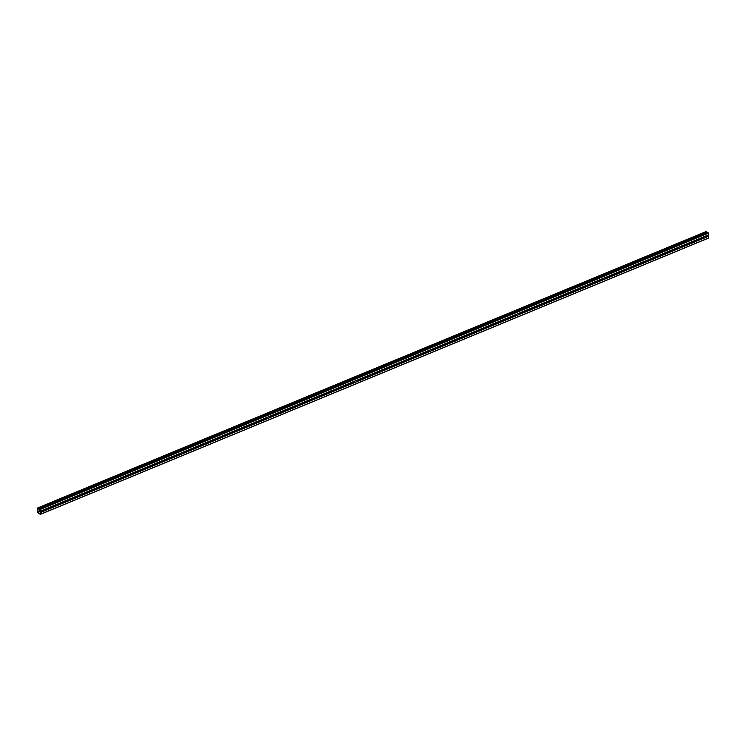 <?xml version="1.0" encoding="UTF-8"?>
<svg xmlns="http://www.w3.org/2000/svg" width="746" height="746" viewBox="0 0 746 746"><rect width="100%" height="100%" fill="white"/><g stroke="black" fill="none" stroke-linecap="round" stroke-linejoin="round"><path stroke-width="1.12" d="M704.709 236.407L704.765 236.417A0.914 0.662 -60.8 0 1 704.849 237.573L704.802 237.787A0.914 0.662 -60.8 0 1 704.056 238.095L703.832 237.993A0.914 0.662 -60.8 0 1 703.758 236.846L703.963 236.715A0.914 0.662 -60.8 0 1 704.709 236.407L708.486 234.841L708.364 233.162L707.516 232.491L39.324 508.8M692.26 241.555L692.316 241.564A0.914 0.662 -60.8 0 1 692.4 242.72L692.353 242.935A0.914 0.662 -60.8 0 1 691.607 243.252L691.383 243.14A0.914 0.662 -60.8 0 1 691.3 241.993L691.505 241.863A0.914 0.662 -60.8 0 1 692.26 241.555L703.963 236.715M679.802 246.702L679.867 246.721A0.914 0.662 -60.8 0 1 679.951 247.877L679.904 248.092A0.914 0.662 -60.8 0 1 679.158 248.399L678.935 248.297A0.914 0.662 -60.8 0 1 678.851 247.14L679.056 247.01A0.914 0.662 -60.8 0 1 679.802 246.702L691.505 241.863M667.353 251.85L667.418 251.868A0.914 0.662 -60.8 0 1 667.493 253.025L667.446 253.239A0.914 0.662 -60.8 0 1 666.7 253.547L666.476 253.444A0.914 0.662 -60.8 0 1 666.402 252.288L666.607 252.157A0.914 0.662 -60.8 0 1 667.353 251.85L679.056 247.01M654.904 256.997L654.96 257.016A0.914 0.662 -60.8 0 1 655.044 258.172L654.997 258.386A0.914 0.662 -60.8 0 1 654.251 258.694L654.028 258.592A0.914 0.662 -60.8 0 1 653.944 257.435L654.149 257.314A0.914 0.662 -60.8 0 1 654.904 256.997L666.607 252.157M642.446 262.154L642.502 262.163A0.914 0.662 -60.8 0 1 642.595 263.319L642.548 263.534A0.914 0.662 -60.8 0 1 641.802 263.842L641.579 263.739A0.914 0.662 -60.8 0 1 641.495 262.583L641.7 262.461A0.914 0.662 -60.8 0 1 642.446 262.154L654.149 257.314M629.997 267.301L630.053 267.31A0.914 0.662 -60.8 0 1 630.137 268.467L630.09 268.681A0.914 0.662 -60.8 0 1 629.344 268.989L629.12 268.886A0.914 0.662 -60.8 0 1 629.046 267.73L629.251 267.609A0.914 0.662 -60.8 0 1 629.997 267.301L641.7 262.461M617.548 272.449L617.604 272.458A0.914 0.662 -60.8 0 1 617.688 273.614L617.641 273.829A0.914 0.662 -60.8 0 1 616.895 274.146L616.672 274.034A0.914 0.662 -60.8 0 1 616.588 272.887L616.802 272.756A0.914 0.662 -60.8 0 1 617.548 272.449L629.251 267.609M605.09 277.596L605.146 277.605A0.914 0.662 -60.8 0 1 605.239 278.762L605.192 278.985A0.914 0.662 -60.8 0 1 604.447 279.293L604.223 279.19A0.914 0.662 -60.8 0 1 604.139 278.034L604.344 277.904A0.914 0.662 -60.8 0 1 605.09 277.596L616.802 272.756M592.641 282.743L592.706 282.762A0.914 0.662 -60.8 0 1 592.79 283.918L592.744 284.133A0.914 0.662 -60.8 0 1 591.988 284.44L591.774 284.338A0.914 0.662 -60.8 0 1 591.69 283.182L591.895 283.051A0.914 0.662 -60.8 0 1 592.641 282.743L604.344 277.904M580.192 287.891L580.248 287.909A0.914 0.662 -60.8 0 1 580.332 289.066L580.285 289.28A0.914 0.662 -60.8 0 1 579.539 289.588L579.316 289.485A0.914 0.662 -60.8 0 1 579.241 288.329L579.446 288.208A0.914 0.662 -60.8 0 1 580.192 287.891L591.895 283.051M567.743 293.047L567.799 293.057A0.914 0.662 -60.8 0 1 567.883 294.213L567.837 294.428A0.914 0.662 -60.8 0 1 567.091 294.735L566.867 294.633A0.914 0.662 -60.8 0 1 566.783 293.476L566.988 293.355A0.914 0.662 -60.8 0 1 567.743 293.047L579.446 288.208M555.285 298.195L555.341 298.204A0.914 0.662 -60.8 0 1 555.434 299.36L555.388 299.575A0.914 0.662 -60.8 0 1 554.632 299.883L554.418 299.78A0.914 0.662 -60.8 0 1 554.334 298.624L554.539 298.503A0.914 0.662 -60.8 0 1 555.285 298.195L566.988 293.355M542.836 303.342L542.892 303.352A0.914 0.662 -60.8 0 1 542.976 304.508L542.929 304.722A0.914 0.662 -60.8 0 1 542.183 305.039L541.96 304.928A0.914 0.662 -60.8 0 1 541.885 303.781L542.09 303.65A0.914 0.662 -60.8 0 1 542.836 303.342L554.539 298.503M530.387 308.49L530.443 308.499A0.914 0.662 -60.8 0 1 530.527 309.655L530.481 309.879A0.914 0.662 -60.8 0 1 529.735 310.187L529.511 310.084A0.914 0.662 -60.8 0 1 529.427 308.928L529.632 308.797A0.914 0.662 -60.8 0 1 530.387 308.49L542.09 303.65M517.929 313.637L517.985 313.646A0.914 0.662 -60.8 0 1 518.078 314.812L518.032 315.026A0.914 0.662 -60.8 0 1 517.276 315.334L517.062 315.232A0.914 0.662 -60.8 0 1 516.978 314.075L517.183 313.945A0.914 0.662 -60.8 0 1 517.929 313.637L529.632 308.797M505.48 318.784L505.536 318.803A0.914 0.662 -60.8 0 1 505.62 319.959L505.574 320.174A0.914 0.662 -60.8 0 1 504.828 320.482L504.604 320.379A0.914 0.662 -60.8 0 1 504.529 319.223L504.734 319.101A0.914 0.662 -60.8 0 1 505.48 318.784L517.183 313.945M493.031 323.941L493.087 323.95A0.914 0.662 -60.8 0 1 493.171 325.107L493.125 325.321A0.914 0.662 -60.8 0 1 492.379 325.629L492.155 325.526A0.914 0.662 -60.8 0 1 492.071 324.37L492.276 324.249A0.914 0.662 -60.8 0 1 493.031 323.941L504.734 319.101M480.573 329.089L480.638 329.098A0.914 0.662 -60.8 0 1 480.722 330.254L480.676 330.469A0.914 0.662 -60.8 0 1 479.92 330.776L479.706 330.674A0.914 0.662 -60.8 0 1 479.622 329.518L479.827 329.396A0.914 0.662 -60.8 0 1 480.573 329.089L492.276 324.249M468.124 334.236L468.19 334.245A0.914 0.662 -60.8 0 1 468.264 335.402L468.218 335.616A0.914 0.662 -60.8 0 1 467.472 335.933L467.248 335.821A0.914 0.662 -60.8 0 1 467.173 334.674L467.378 334.544A0.914 0.662 -60.8 0 1 468.124 334.236L479.827 329.396M455.675 339.383L455.731 339.393A0.914 0.662 -60.8 0 1 455.815 340.549L455.769 340.773A0.914 0.662 -60.8 0 1 455.023 341.081L454.799 340.978A0.914 0.662 -60.8 0 1 454.715 339.822L454.92 339.691A0.914 0.662 -60.8 0 1 455.675 339.383L467.378 334.544M443.217 344.531L443.273 344.54A0.914 0.662 -60.8 0 1 443.366 345.706L443.32 345.92A0.914 0.662 -60.8 0 1 442.565 346.228L442.35 346.125A0.914 0.662 -60.8 0 1 442.266 344.969L442.471 344.839A0.914 0.662 -60.8 0 1 443.217 344.531L454.92 339.691M430.768 349.678L430.824 349.688A0.914 0.662 -60.8 0 1 430.908 350.853L430.862 351.068A0.914 0.662 -60.8 0 1 430.116 351.375L429.892 351.273A0.914 0.662 -60.8 0 1 429.817 350.116L430.022 349.986A0.914 0.662 -60.8 0 1 430.768 349.678L442.471 344.839M418.32 354.826L418.375 354.844A0.914 0.662 -60.8 0 1 418.459 356.001L418.413 356.215A0.914 0.662 -60.8 0 1 417.667 356.523L417.443 356.42A0.914 0.662 -60.8 0 1 417.359 355.264L417.564 355.143A0.914 0.662 -60.8 0 1 418.32 354.826L430.022 349.986M405.861 359.982L405.917 359.992A0.914 0.662 -60.8 0 1 406.01 361.148L405.964 361.362A0.914 0.662 -60.8 0 1 405.218 361.67L404.994 361.568A0.914 0.662 -60.8 0 1 404.91 360.411L405.115 360.29A0.914 0.662 -60.8 0 1 405.861 359.982L417.564 355.143M393.412 365.13L393.468 365.139A0.914 0.662 -60.8 0 1 393.552 366.295L393.506 366.51A0.914 0.662 -60.8 0 1 392.76 366.827L392.536 366.715A0.914 0.662 -60.8 0 1 392.461 365.568L392.666 365.437A0.914 0.662 -60.8 0 1 393.412 365.13L405.115 360.29M380.964 370.277L381.019 370.286A0.914 0.662 -60.8 0 1 381.103 371.443L381.057 371.657A0.914 0.662 -60.8 0 1 380.311 371.974L380.087 371.862A0.914 0.662 -60.8 0 1 380.003 370.715L380.218 370.585A0.914 0.662 -60.8 0 1 380.964 370.277L392.666 365.437M368.505 375.425L368.561 375.434A0.914 0.662 -60.8 0 1 368.655 376.599L368.608 376.814A0.914 0.662 -60.8 0 1 367.862 377.122L367.638 377.019A0.914 0.662 -60.8 0 1 367.554 375.863L367.759 375.732A0.914 0.662 -60.8 0 1 368.505 375.425L380.218 370.585M356.056 380.572L356.112 380.581A0.914 0.662 -60.8 0 1 356.206 381.747L356.15 381.961A0.914 0.662 -60.8 0 1 355.404 382.269L355.18 382.166A0.914 0.662 -60.8 0 1 355.105 381.01L355.31 380.88A0.914 0.662 -60.8 0 1 356.056 380.572L367.759 375.732M343.608 385.719L343.664 385.738A0.914 0.662 -60.8 0 1 343.747 386.894L343.701 387.109A0.914 0.662 -60.8 0 1 342.955 387.416L342.731 387.314A0.914 0.662 -60.8 0 1 342.656 386.158L342.862 386.036A0.914 0.662 -60.8 0 1 343.608 385.719L355.31 380.88M331.149 390.876L331.205 390.885A0.914 0.662 -60.8 0 1 331.299 392.042L331.252 392.256A0.914 0.662 -60.8 0 1 330.506 392.564L330.282 392.461A0.914 0.662 -60.8 0 1 330.198 391.305L330.403 391.184A0.914 0.662 -60.8 0 1 331.149 390.876L342.862 386.036M318.701 396.023L318.756 396.033A0.914 0.662 -60.8 0 1 318.85 397.189L318.803 397.404A0.914 0.662 -60.8 0 1 318.048 397.711L317.833 397.609A0.914 0.662 -60.8 0 1 317.749 396.462L317.955 396.331A0.914 0.662 -60.8 0 1 318.701 396.023L330.403 391.184M306.252 401.171L306.317 401.189A0.914 0.662 -60.8 0 1 306.392 402.336L306.345 402.551A0.914 0.662 -60.8 0 1 305.599 402.868L305.375 402.756A0.914 0.662 -60.8 0 1 305.3 401.609L305.506 401.479A0.914 0.662 -60.8 0 1 306.252 401.171L317.955 396.331M293.803 406.318L293.859 406.328A0.914 0.662 -60.8 0 1 293.943 407.493L293.896 407.708A0.914 0.662 -60.8 0 1 293.15 408.015L292.926 407.913A0.914 0.662 -60.8 0 1 292.842 406.756L293.047 406.626A0.914 0.662 -60.8 0 1 293.803 406.318L305.506 401.479M281.345 411.466L281.41 411.484A0.914 0.662 -60.8 0 1 281.494 412.641L281.447 412.855A0.914 0.662 -60.8 0 1 280.692 413.163L280.477 413.06A0.914 0.662 -60.8 0 1 280.393 411.904L280.599 411.773A0.914 0.662 -60.8 0 1 281.345 411.466L293.047 406.626M268.896 416.613L268.961 416.632A0.914 0.662 -60.8 0 1 269.036 417.788L268.989 418.002A0.914 0.662 -60.8 0 1 268.243 418.31L268.019 418.208A0.914 0.662 -60.8 0 1 267.945 417.051L268.15 416.93A0.914 0.662 -60.8 0 1 268.896 416.613L280.599 411.773M256.447 421.77L256.503 421.779A0.914 0.662 -60.8 0 1 256.587 422.935L256.54 423.15A0.914 0.662 -60.8 0 1 255.794 423.458L255.57 423.355A0.914 0.662 -60.8 0 1 255.486 422.199L255.691 422.077A0.914 0.662 -60.8 0 1 256.447 421.77L268.15 416.93M243.989 426.917L244.045 426.926A0.914 0.662 -60.8 0 1 244.138 428.083L244.091 428.297A0.914 0.662 -60.8 0 1 243.336 428.605L243.121 428.502A0.914 0.662 -60.8 0 1 243.037 427.346L243.243 427.225A0.914 0.662 -60.8 0 1 243.989 426.917L255.691 422.077M231.54 432.065L231.596 432.074A0.914 0.662 -60.8 0 1 231.68 433.23L231.633 433.445A0.914 0.662 -60.8 0 1 230.887 433.762L230.663 433.65A0.914 0.662 -60.8 0 1 230.589 432.503L230.794 432.372A0.914 0.662 -60.8 0 1 231.54 432.065L243.243 427.225M219.091 437.212L219.147 437.231A0.914 0.662 -60.8 0 1 219.231 438.378L219.184 438.601A0.914 0.662 -60.8 0 1 218.438 438.909L218.214 438.807A0.914 0.662 -60.8 0 1 218.13 437.65L218.336 437.52A0.914 0.662 -60.8 0 1 219.091 437.212L230.794 432.372M206.633 442.359L206.689 442.369A0.914 0.662 -60.8 0 1 206.782 443.534L206.735 443.749A0.914 0.662 -60.8 0 1 205.98 444.056L205.765 443.954A0.914 0.662 -60.8 0 1 205.682 442.798L205.887 442.667A0.914 0.662 -60.8 0 1 206.633 442.359L218.336 437.52M194.184 447.507L194.24 447.525A0.914 0.662 -60.8 0 1 194.324 448.682L194.277 448.896A0.914 0.662 -60.8 0 1 193.531 449.204L193.307 449.101A0.914 0.662 -60.8 0 1 193.233 447.945L193.438 447.824A0.914 0.662 -60.8 0 1 194.184 447.507L205.887 442.667M181.735 452.663L181.791 452.673A0.914 0.662 -60.8 0 1 181.875 453.829L181.828 454.044A0.914 0.662 -60.8 0 1 181.082 454.351L180.858 454.249A0.914 0.662 -60.8 0 1 180.774 453.092L180.98 452.971A0.914 0.662 -60.8 0 1 181.735 452.663L193.438 447.824M169.277 457.811L169.333 457.82A0.914 0.662 -60.8 0 1 169.426 458.976L169.379 459.191A0.914 0.662 -60.8 0 1 168.633 459.499L168.409 459.396A0.914 0.662 -60.8 0 1 168.326 458.24L168.531 458.119A0.914 0.662 -60.8 0 1 169.277 457.811L180.98 452.971M156.828 462.958L156.884 462.968A0.914 0.662 -60.8 0 1 156.968 464.124L156.921 464.338A0.914 0.662 -60.8 0 1 156.175 464.655L155.951 464.544A0.914 0.662 -60.8 0 1 155.877 463.397L156.082 463.266A0.914 0.662 -60.8 0 1 156.828 462.958L168.531 458.119M144.379 468.106L144.435 468.115A0.914 0.662 -60.8 0 1 144.519 469.271L144.472 469.495A0.914 0.662 -60.8 0 1 143.726 469.803L143.502 469.7A0.914 0.662 -60.8 0 1 143.419 468.544L143.624 468.413A0.914 0.662 -60.8 0 1 144.379 468.106L156.082 463.266M131.921 473.253L131.986 473.272A0.914 0.662 -60.8 0 1 132.07 474.428L132.023 474.642A0.914 0.662 -60.8 0 1 131.277 474.95L131.054 474.848A0.914 0.662 -60.8 0 1 130.97 473.691L131.175 473.561A0.914 0.662 -60.8 0 1 131.921 473.253L143.624 468.413M119.472 478.4L119.528 478.419A0.914 0.662 -60.8 0 1 119.612 479.575L119.565 479.79A0.914 0.662 -60.8 0 1 118.819 480.098L118.595 479.995A0.914 0.662 -60.8 0 1 118.521 478.839L118.726 478.718A0.914 0.662 -60.8 0 1 119.472 478.4L131.175 473.561M107.023 483.557L107.079 483.567A0.914 0.662 -60.8 0 1 107.163 484.723L107.116 484.937A0.914 0.662 -60.8 0 1 106.37 485.245L106.146 485.142A0.914 0.662 -60.8 0 1 106.063 483.986L106.277 483.865A0.914 0.662 -60.8 0 1 107.023 483.557L118.726 478.718M94.565 488.705L94.63 488.714A0.914 0.662 -60.8 0 1 94.714 489.87L94.667 490.085A0.914 0.662 -60.8 0 1 93.921 490.392L93.698 490.29A0.914 0.662 -60.8 0 1 93.614 489.134L93.819 489.012A0.914 0.662 -60.8 0 1 94.565 488.705L106.277 483.865M82.116 493.852L82.181 493.861A0.914 0.662 -60.8 0 1 82.265 495.018L82.219 495.232A0.914 0.662 -60.8 0 1 81.463 495.549L81.249 495.437A0.914 0.662 -60.8 0 1 81.165 494.29L81.37 494.16A0.914 0.662 -60.8 0 1 82.116 493.852L93.819 489.012M69.667 498.999L69.732 499.018A0.914 0.662 -60.8 0 1 69.807 500.165L69.76 500.389A0.914 0.662 -60.8 0 1 69.014 500.697L68.791 500.594A0.914 0.662 -60.8 0 1 68.716 499.438L68.921 499.307A0.914 0.662 -60.8 0 1 69.667 498.999L81.37 494.16M57.218 504.147L57.274 504.156A0.914 0.662 -60.8 0 1 57.358 505.322L57.311 505.536A0.914 0.662 -60.8 0 1 56.565 505.844L56.342 505.741A0.914 0.662 -60.8 0 1 56.258 504.585L56.463 504.455A0.914 0.662 -60.8 0 1 57.218 504.147L68.921 499.307M44.49 510.954A0.914 0.662 -60.8 0 1 44.107 510.991L43.893 510.889A0.914 0.662 -60.8 0 1 43.809 509.732L44.014 509.602A0.914 0.662 -60.8 0 1 44.76 509.294L44.825 509.313A0.914 0.662 -60.8 0 1 44.909 510.469L44.863 510.684A0.914 0.662 -60.8 0 1 44.49 510.954M39.109 511.336L39.184 511.831L38.624 511.514L39.184 511.831M39.053 510.497L39.128 511.075M37.449 508.24L40.116 509.481L40.284 514.404L37.589 512.185L37.701 508.147M38.391 513.332L39.1 513.043M40.284 514.404L708.532 238.086L708.486 234.841M38.615 509.089L706.863 232.761L705.986 231.624M44.76 509.294L56.463 504.455M40.116 509.481L708.364 233.162M40.237 511.169L44.014 509.602M44.825 509.313L56.258 504.585M44.909 510.469L56.342 505.741M44.863 510.684L56.565 505.844M57.274 504.156L68.716 499.438M57.358 505.322L68.791 500.594M57.311 505.536L69.014 500.697M69.732 499.018L81.165 494.29M69.807 500.165L81.249 495.437M69.76 500.389L81.463 495.549M82.181 493.861L93.614 489.134M82.265 495.018L93.698 490.29M82.219 495.232L93.921 490.392M94.63 488.714L106.063 483.986M94.714 489.87L106.146 485.142M94.667 490.085L106.37 485.245M107.079 483.567L118.521 478.839M107.163 484.723L118.595 479.995M107.116 484.937L118.819 480.098M119.528 478.419L130.97 473.691M119.612 479.575L131.054 474.848M119.565 479.79L131.277 474.95M131.986 473.272L143.419 468.544M132.07 474.428L143.502 469.7M132.023 474.642L143.726 469.803M144.435 468.115L155.877 463.397M144.519 469.271L155.951 464.544M144.472 469.495L156.175 464.655M156.884 462.968L168.326 458.24M156.968 464.124L168.409 459.396M156.921 464.338L168.633 459.499M169.333 457.82L180.774 453.092M169.426 458.976L180.858 454.249M169.379 459.191L181.082 454.351M181.791 452.673L193.233 447.945M181.875 453.829L193.307 449.101M181.828 454.044L193.531 449.204M194.24 447.525L205.682 442.798M194.324 448.682L205.765 443.954M194.277 448.896L205.98 444.056M206.689 442.369L218.13 437.65M206.782 443.534L218.214 438.807M206.735 443.749L218.438 438.909M219.147 437.231L230.589 432.503M219.231 438.378L230.663 433.65M219.184 438.601L230.887 433.762M231.596 432.074L243.037 427.346M231.68 433.23L243.121 428.502M231.633 433.445L243.336 428.605M244.045 426.926L255.486 422.199M244.138 428.083L255.57 423.355M244.091 428.297L255.794 423.458M256.503 421.779L267.945 417.051M256.587 422.935L268.019 418.208M256.54 423.15L268.243 418.31M268.961 416.632L280.393 411.904M269.036 417.788L280.477 413.06M268.989 418.002L280.692 413.163M281.41 411.484L292.842 406.756M281.494 412.641L292.926 407.913M281.447 412.855L293.15 408.015M293.859 406.328L305.3 401.609M293.943 407.493L305.375 402.756M293.896 407.708L305.599 402.868M306.317 401.189L317.749 396.462M306.392 402.336L317.833 397.609M306.345 402.551L318.048 397.711M318.756 396.033L330.198 391.305M318.85 397.189L330.282 392.461M318.803 397.404L330.506 392.564M331.205 390.885L342.656 386.158M331.299 392.042L342.731 387.314M331.252 392.256L342.955 387.416M343.664 385.738L355.105 381.01M343.747 386.894L355.18 382.166M343.701 387.109L355.404 382.269M356.112 380.581L367.554 375.863M356.206 381.747L367.638 377.019M356.15 381.961L367.862 377.122M368.561 375.434L380.003 370.715M368.655 376.599L380.087 371.862M368.608 376.814L380.311 371.974M381.019 370.286L392.461 365.568M381.103 371.443L392.536 366.715M381.057 371.657L392.76 366.827M393.468 365.139L404.91 360.411M393.552 366.295L404.994 361.568M393.506 366.51L405.218 361.67M405.917 359.992L417.359 355.264M406.01 361.148L417.443 356.42M405.964 361.362L417.667 356.523M418.375 354.844L429.817 350.116M418.459 356.001L429.892 351.273M418.413 356.215L430.116 351.375M430.824 349.688L442.266 344.969M430.908 350.853L442.35 346.125M430.862 351.068L442.565 346.228M443.273 344.54L454.715 339.822M443.366 345.706L454.799 340.978M443.32 345.92L455.023 341.081M455.731 339.393L467.173 334.674M455.815 340.549L467.248 335.821M455.769 340.773L467.472 335.933M468.19 334.245L479.622 329.518M468.264 335.402L479.706 330.674M468.218 335.616L479.92 330.776M480.638 329.098L492.071 324.37M480.722 330.254L492.155 325.526M480.676 330.469L492.379 325.629M493.087 323.95L504.529 319.223M493.171 325.107L504.604 320.379M493.125 325.321L504.828 320.482M505.536 318.803L516.978 314.075M505.62 319.959L517.062 315.232M505.574 320.174L517.276 315.334M517.985 313.646L529.427 308.928M518.078 314.812L529.511 310.084M518.032 315.026L529.735 310.187M530.443 308.499L541.885 303.781M530.527 309.655L541.96 304.928M530.481 309.879L542.183 305.039M542.892 303.352L554.334 298.624M542.976 304.508L554.418 299.78M542.929 304.722L554.632 299.883M555.341 298.204L566.783 293.476M555.434 299.36L566.867 294.633M555.388 299.575L567.091 294.735M567.799 293.057L579.241 288.329M567.883 294.213L579.316 289.485M567.837 294.428L579.539 289.588M580.248 287.909L591.69 283.182M580.332 289.066L591.774 284.338M580.285 289.28L591.988 284.44M592.706 282.762L604.139 278.034M592.79 283.918L604.223 279.19M592.744 284.133L604.447 279.293M605.146 277.605L616.588 272.887M605.239 278.762L616.672 274.034M605.192 278.985L616.895 274.146M617.604 272.458L629.046 267.73M617.688 273.614L629.12 268.886M617.641 273.829L629.344 268.989M630.053 267.31L641.495 262.583M630.137 268.467L641.579 263.739M630.09 268.681L641.802 263.842M642.502 262.163L653.944 257.435M642.595 263.319L654.028 258.592M642.548 263.534L654.251 258.694M654.96 257.016L666.402 252.288M655.044 258.172L666.476 253.444M654.997 258.386L666.7 253.547M667.418 251.868L678.851 247.14M667.493 253.025L678.935 248.297M667.446 253.239L679.158 248.399M679.867 246.721L691.3 241.993M679.951 247.877L691.383 243.14M679.904 248.092L691.607 243.252M692.316 241.564L703.758 236.846M692.4 242.72L703.832 237.993M692.353 242.935L704.056 238.095M704.765 236.417L708.411 234.915M704.849 237.573L708.495 236.072M704.802 237.787L708.579 236.23M40.163 511.243L43.809 509.732M40.247 512.39L43.893 510.889M39.911 509.098L708.159 232.771M38.419 508.809L706.667 232.491M38.372 508.735L706.621 232.407M40.452 514.236L708.7 237.918M40.331 512.549L44.107 510.991M39.435 508.837L707.684 232.51M38.494 508.958L706.742 232.631M38.065 508.166L706.313 231.847M37.981 508.026L706.229 231.698M37.804 507.923L706.052 231.596M38.419 513.304L39.081 513.034L38.428 513.267M39.268 508.809L707.516 232.491M37.757 507.914L706.005 231.596"/></g></svg>
